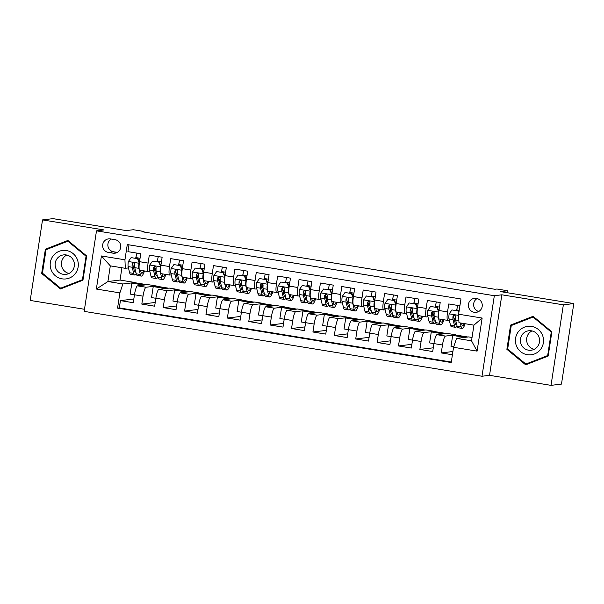 <?xml version="1.0" encoding="UTF-8"?>
<svg xmlns="http://www.w3.org/2000/svg" width="604" height="604" viewBox="0 0 604 604"><rect width="100%" height="100%" fill="white"/><g stroke="black" fill="none" stroke-linecap="round" stroke-linejoin="round"><path stroke-width="0.91" d="M476.39 298.376A7.052 6.923 -96.9 0 0 468.394 305.194A7.052 6.923 -96.9 0 0 476.171 312.344A7.052 6.923 -96.9 0 0 476.39 298.376M477.145 298.542A7.052 6.923 -96.9 0 0 478.723 311.498M551.029 385.36L561.478 384.091L573.8 303.563L563.351 304.839L501.856 294.805L494.329 295.718L482.007 376.247L489.534 375.333L551.029 385.36L563.351 304.839M494.329 295.718L96.489 230.849L84.167 311.377L482.007 376.247M96.489 230.849L104.016 229.935L42.522 219.909L30.2 300.437L84.492 309.286M42.522 219.909L52.971 218.64L126.228 230.585L133.341 229.724L144.031 231.468L141.94 231.717L494.865 289.271L496.956 289.014L507.647 290.758L500.542 291.619L573.8 303.563M459.908 305.783L448.757 303.963L447.541 311.906L438.98 310.509A8.818 1.623 99.3 0 0 439.236 319.01L447.791 320.407A8.818 1.623 -80.7 0 1 447.541 311.906M438.98 310.509L440.195 302.566L427.368 300.475L426.152 308.418L417.591 307.021A8.818 1.623 99.3 0 0 417.847 315.522L426.401 316.919A8.818 1.623 -80.7 0 1 426.152 308.418M417.591 307.021L418.806 299.078L405.979 296.987L404.763 304.929L396.201 303.533A8.818 1.623 99.3 0 0 396.458 312.034L405.012 313.431A8.818 1.623 -80.7 0 1 404.763 304.929M396.201 303.533L397.417 295.59L384.589 293.499L383.374 301.441L374.812 300.052A8.818 1.623 99.3 0 0 375.069 308.546L383.623 309.943A8.818 1.623 -80.7 0 1 383.374 301.441M374.812 300.052L376.028 292.102L363.2 290.011L361.985 297.953L353.423 296.564A8.818 1.623 99.3 0 0 353.68 305.058L362.234 306.454A8.818 1.623 -80.7 0 1 361.985 297.953M353.423 296.564L354.639 288.614L341.811 286.522L340.596 294.465L332.034 293.076A8.818 1.623 99.3 0 0 332.291 301.577L340.845 302.966A8.818 1.623 -80.7 0 1 340.596 294.465M332.034 293.076L333.249 285.126L320.422 283.034L319.206 290.977L310.645 289.588A8.818 1.623 99.3 0 0 310.901 298.089L319.456 299.478A8.818 1.623 -80.7 0 1 319.206 290.977M310.645 289.588L311.86 281.645L299.033 279.546L297.817 287.489L289.256 286.1A8.818 1.623 99.3 0 0 289.512 294.601L298.066 295.99A8.818 1.623 -80.7 0 1 297.817 287.489M289.256 286.1L290.471 278.157L277.644 276.058L276.428 284.008L267.866 282.612A8.818 1.623 99.3 0 0 268.123 291.113L276.677 292.502A8.818 1.623 -80.7 0 1 276.428 284.008M267.866 282.612L269.082 274.669L256.255 272.57L255.039 280.52L246.477 279.123A8.818 1.623 99.3 0 0 246.734 287.625L255.288 289.022A8.818 1.623 -80.7 0 1 255.039 280.52M246.477 279.123L247.693 271.181L234.865 269.082L233.65 277.032L225.088 275.635A8.818 1.623 99.3 0 0 225.345 284.137L233.899 285.533A8.818 1.623 -80.7 0 1 233.65 277.032M225.088 275.635L226.304 267.693L213.476 265.601L212.261 273.544L203.699 272.147A8.818 1.623 99.3 0 0 203.956 280.649L212.51 282.045A8.818 1.623 -80.7 0 1 212.261 273.544M203.699 272.147L204.915 264.205L192.087 262.113L190.872 270.056L182.31 268.659A8.818 1.623 99.3 0 0 182.567 277.161L191.121 278.557A8.818 1.623 -80.7 0 1 190.872 270.056M182.31 268.659L183.525 260.717L170.698 258.625L169.482 266.568L160.921 265.171A8.818 1.623 99.3 0 0 161.177 273.672L169.732 275.069A8.818 1.623 -80.7 0 1 169.482 266.568M160.921 265.171L162.136 257.228L149.309 255.137L148.093 263.08A8.818 1.623 99.3 0 0 148.342 271.581A8.818 1.623 99.3 0 0 148.433 271.581L149.852 271.407M155.855 298.285L151.551 297.583L153.235 286.59L156.398 285.994L147.844 284.597L137.478 285.858A8.818 1.623 99.3 0 0 134.473 294.767L133.257 302.71L120.422 300.618L133.824 298.988M156.398 285.994L146.032 287.247A8.818 1.623 99.3 0 0 143.027 296.156L141.812 304.099L155.213 302.476M141.812 304.099L154.647 306.198L155.862 298.248A8.818 1.623 99.3 0 1 158.867 289.346L169.233 288.085L177.787 289.482L167.421 290.735L158.867 289.346M198.633 305.262L194.329 304.552L196.013 293.567L199.177 292.97L190.622 291.573L180.256 292.834A8.818 1.623 99.3 0 0 177.251 301.736L176.036 309.686L163.201 307.587L176.602 305.964M220.022 308.742L215.719 308.04L217.402 297.055L220.566 296.451L212.012 295.062L201.645 296.315A8.818 1.623 99.3 0 0 198.641 305.224L197.425 313.174L184.59 311.075L197.991 309.452M241.411 312.23L237.108 311.528L238.791 300.543L241.955 299.939L233.401 298.55L223.035 299.803A8.818 1.623 99.3 0 0 220.03 308.712L218.814 316.655L205.979 314.563L219.38 312.94M284.19 319.206L279.886 318.504L281.57 307.519L284.733 306.915L276.179 305.526L265.813 306.779A8.818 1.623 99.3 0 0 262.808 315.688L258.497 315.016L260.181 304.031L263.344 303.427L254.79 302.038L244.424 303.291A8.818 1.623 99.3 0 0 241.419 312.2L240.203 320.143L227.368 318.051L240.769 316.428M283.548 323.404L270.147 325.027L271.362 317.085L262.808 315.688L261.592 323.631L248.757 321.539L262.159 319.916M270.147 325.027L282.982 327.119L284.197 319.176A8.818 1.623 99.3 0 1 287.202 310.267L297.568 309.014L306.122 310.403L295.756 311.664L287.202 310.267M326.968 326.183L322.664 325.481L324.348 314.495L327.511 313.891L318.957 312.494L308.591 313.755A8.818 1.623 99.3 0 0 305.586 322.664L304.371 330.607L291.536 328.516L304.937 326.892M348.357 329.671L344.053 328.969L345.737 317.976L348.901 317.379L340.346 315.983L329.98 317.243A8.818 1.623 99.3 0 0 326.975 326.152L325.76 334.095L312.925 332.004L326.326 330.373M391.135 336.647L386.832 335.945L388.515 324.952L391.679 324.356L383.125 322.959L372.759 324.22A8.818 1.623 99.3 0 0 369.754 333.129L365.443 332.457L367.126 321.464L370.29 320.867L361.736 319.471L351.369 320.732A8.818 1.623 99.3 0 0 348.365 329.641L347.149 337.583L334.314 335.492L347.715 333.861M390.494 340.837L377.092 342.468L378.308 334.525L369.754 333.129L368.538 341.071L355.703 338.98L369.104 337.349M377.092 342.468L389.927 344.559L391.143 336.617A8.818 1.623 99.3 0 1 394.148 327.708L404.514 326.447L413.068 327.844L402.702 329.104L394.148 327.708M433.914 343.623L429.61 342.921L431.294 331.928L434.457 331.332L425.903 329.935L415.537 331.196A8.818 1.623 99.3 0 0 412.532 340.105L411.316 348.047L398.481 345.956L411.883 344.325M453.702 346.847L450.999 346.409L452.683 335.416L455.846 334.82L447.292 333.423L436.926 334.684A8.818 1.623 99.3 0 0 433.921 343.593L432.706 351.536L419.871 349.444L433.272 347.813M447.791 320.407A8.818 1.623 -80.7 0 0 447.881 320.407L449.3 320.233M426.401 316.919A8.818 1.623 -80.7 0 0 426.492 316.919L427.911 316.745M405.012 313.431A8.818 1.623 -80.7 0 0 405.103 313.431L406.522 313.257M383.623 309.943A8.818 1.623 -80.7 0 0 383.714 309.943L385.133 309.776M362.234 306.454A8.818 1.623 -80.7 0 0 362.325 306.454L363.744 306.288M340.845 302.966A8.818 1.623 -80.7 0 0 340.935 302.974L342.355 302.8M319.456 299.478A8.818 1.623 -80.7 0 0 319.546 299.486L320.966 299.312M298.066 295.99A8.818 1.623 -80.7 0 0 298.157 295.998L299.576 295.824M276.677 292.502A8.818 1.623 -80.7 0 0 276.768 292.51L278.187 292.336M255.288 289.022A8.818 1.623 -80.7 0 0 255.379 289.022L256.798 288.848M233.899 285.533A8.818 1.623 -80.7 0 0 233.99 285.533L235.409 285.36M212.51 282.045A8.818 1.623 -80.7 0 0 212.6 282.045L214.02 281.872M191.121 278.557A8.818 1.623 -80.7 0 0 191.211 278.557L192.631 278.384M169.732 275.069A8.818 1.623 -80.7 0 0 169.822 275.069L171.242 274.896M108.32 252.412L113.023 253.174A6.833 6.712 -96.9 0 0 120.77 246.568A6.833 6.712 -96.9 0 0 115.092 239.682L110.381 238.912A6.833 6.712 -96.9 0 0 102.642 245.526A6.833 6.712 -96.9 0 0 108.32 252.412L113.544 251.777L117.357 252.397M472.049 337.462L468.681 336.911L456.556 338.383L471.528 340.822L473.929 325.156L458.957 322.717L458.617 314.216L460.95 298.98L127.278 244.567L124.945 259.803L125.285 268.304L128.463 267.919M458.617 314.216L482.143 318.051L477.084 351.128L453.551 347.292L451.226 362.528L117.553 308.115L119.886 292.887L96.353 289.044L101.419 255.968L124.945 259.803M455.846 334.82L445.48 336.081L436.926 334.684M434.457 331.332L424.091 332.593L415.537 331.196M391.679 324.356L381.313 325.616L372.759 324.22M370.29 320.867L359.924 322.128L351.369 320.732M348.901 317.379L338.534 318.64L329.98 317.243M327.511 313.891L317.145 315.152L308.591 313.755M284.733 306.915L274.367 308.176L265.813 306.779M263.344 303.427L252.978 304.688L244.424 303.291M241.955 299.939L231.589 301.2L223.035 299.803M220.566 296.451L210.2 297.712L201.645 296.315M199.177 292.97L188.81 294.224L180.256 292.834M120.422 300.618L119.305 307.904L451.301 362.038M445.48 336.081A8.818 1.623 -80.7 0 0 442.475 344.99L441.26 352.932L452.411 354.752M419.871 349.444L421.086 341.502A8.818 1.623 -80.7 0 1 424.091 332.593M398.481 345.956L399.697 338.013A8.818 1.623 -80.7 0 1 402.702 329.104M355.703 338.98L356.919 331.037A8.818 1.623 -80.7 0 1 359.924 322.128M334.314 335.492L335.53 327.549A8.818 1.623 -80.7 0 1 338.534 318.64M312.925 332.004L314.14 324.061A8.818 1.623 -80.7 0 1 317.145 315.152M291.536 328.516L292.751 320.573A8.818 1.623 -80.7 0 1 295.756 311.664M248.757 321.539L249.973 313.597A8.818 1.623 -80.7 0 1 252.978 304.688M227.368 318.051L228.584 310.109A8.818 1.623 -80.7 0 1 231.589 301.2M205.979 314.563L207.195 306.621A8.818 1.623 -80.7 0 1 210.2 297.712M184.59 311.075L185.805 303.132A8.818 1.623 -80.7 0 1 188.81 294.224M163.201 307.587L164.416 299.644A8.818 1.623 -80.7 0 1 167.421 290.735M128.954 244.847L127.92 251.649L140.747 253.74L139.532 261.683A8.818 1.623 99.3 0 0 139.788 270.184L148.342 271.581M125.285 268.304L110.313 265.866L107.912 281.532L122.884 283.978L119.886 292.887M121.917 267.761L120.037 280.06L107.912 281.532L96.353 289.044M120.037 280.06L135.009 282.506L122.884 283.978M507.345 292.729L507.647 290.758M143.941 232.049L144.031 231.468M134.465 294.797L130.162 294.095L131.838 283.102L135.009 282.506M134.979 282.725L147.059 284.688M156.368 286.205L168.448 288.176M177.244 301.774L172.94 301.071L174.624 290.079L177.787 289.482M177.757 289.693L189.837 291.664M199.146 293.182L211.226 295.152M220.536 296.67L232.616 298.64M241.925 300.158L254.005 302.128M263.314 303.646L275.394 305.616M284.703 307.134L296.783 309.105M305.579 322.695L301.275 321.992L302.959 311.007L306.122 310.403M306.092 310.622L318.172 312.593M327.481 314.11L339.561 316.081M348.87 317.598L360.95 319.569M370.26 321.086L382.34 323.057M391.649 324.575L403.729 326.545M412.524 340.135L408.221 339.433L409.905 328.44L413.068 327.844M413.038 328.063L425.118 330.033M434.427 331.551L446.507 333.521M455.816 335.039L467.896 337.009M135.651 258.202L136.232 256.043M119.305 307.904L117.553 308.115M131.838 283.102L143.926 285.073M441.26 352.932L452.909 351.513M157.04 261.691L157.621 259.531M153.235 286.59L165.315 288.561M174.624 290.079L186.704 292.049M178.429 265.179L179.026 262.951M196.013 293.567L208.093 295.537M199.818 268.667L200.415 266.44M217.402 297.055L229.482 299.025M221.207 272.155L221.804 269.928M238.791 300.543L250.871 302.513M242.597 275.643L243.193 273.416M260.181 304.031L272.261 306.002M263.986 279.131L264.582 276.904M281.57 307.519L293.65 309.49M271.362 317.085A8.818 1.623 -80.7 0 1 274.367 308.176M285.375 282.619L285.971 280.392M302.959 311.007L315.039 312.978M306.764 286.107L307.361 283.88M324.348 314.495L336.428 316.458M328.153 289.595L328.75 287.368M345.737 317.976L357.817 319.946M349.542 293.083L350.139 290.849M367.126 321.464L379.206 323.434M370.932 296.572L371.528 294.337M388.515 324.952L400.595 326.923M378.308 334.525A8.818 1.623 -80.7 0 1 381.313 325.616M392.321 300.06L392.917 297.825M409.905 328.44L421.985 330.411M413.71 303.548L414.306 301.313M431.294 331.928L443.374 333.899M435.099 307.036L435.695 304.801M452.683 335.416L464.763 337.387M453.551 347.292L456.556 338.383M456.488 310.516L457.085 308.289M110.313 265.866L101.419 255.968M482.143 318.051L473.929 325.156M477.084 351.128L471.528 340.822M111.279 239.063A6.833 6.712 -96.9 0 0 113.544 251.777M60.453 288.954L82.952 280.196L86.666 255.945L67.874 240.452L45.383 249.218L41.668 273.469L60.453 288.954M501.856 294.805L489.534 375.333M551.875 331.807L533.09 316.315L510.599 325.073L506.884 349.323L525.669 364.816L548.168 356.058L551.875 331.807M61.427 288.1L61.827 288.425M68.267 240.777L47.097 249.278M42.65 273.348L41.668 273.469M47.135 248.999L45.383 249.218M533.483 316.632L512.313 325.133M526.643 363.955L527.043 364.28M507.866 349.203L506.884 349.323M512.351 324.861L510.599 325.073M139.313 263.329L137.531 258.663L131.113 257.621L128.305 261.623A5.844 1.072 99.3 0 0 128.146 266.591L129.626 272.751A16.867 3.095 99.3 0 0 130.623 274.344L134.684 275.009A16.867 3.095 99.3 0 0 136.217 273.68M133.56 267.7A13.998 2.575 99.3 0 0 134.7 263.85M135.855 258.24A13.998 2.575 99.3 0 0 135.96 257.598A6.946 1.276 -80.7 0 1 136.965 253.121M139.003 263.367A5.844 1.072 99.3 0 0 138.837 268.335L140.317 274.495A16.867 3.095 99.3 0 0 141.321 276.088A16.867 3.095 99.3 0 0 144.492 270.954M140.558 270.313L140.951 271.936A13.998 2.575 99.3 0 0 141.781 273.265A13.998 2.575 99.3 0 0 143.722 270.826M137.531 258.663L131.113 257.621M138.074 258.595L139.381 262.778M135.96 257.598L140.022 258.263A6.946 1.276 -80.7 0 1 140.287 256.745M141.321 276.088L137.251 275.432A16.867 3.095 -80.7 0 1 136.255 273.831L134.775 267.67A5.844 1.072 -80.7 0 1 134.737 264.333L134.549 263.472L133.469 262.808L132.17 263.91A5.844 1.072 99.3 0 0 132.208 267.255L133.688 273.416A16.867 3.095 99.3 0 0 134.684 275.009M140.022 258.263A13.998 2.575 -80.7 0 1 139.26 262.385M135.794 271.906A13.998 2.575 -80.7 0 1 135.145 272.178A13.998 2.575 -80.7 0 1 134.322 270.856L132.842 264.695A2.975 0.544 -80.7 0 1 132.774 263.835L132.17 263.91M66.417 250.547A14.33 14.066 -96.9 0 0 50.351 262.43A14.33 14.066 -96.9 0 0 62.084 278.844A14.33 14.066 -96.9 0 0 78.15 266.96A14.33 14.066 -96.9 0 0 66.417 250.547M66.229 254.948A9.807 9.634 -96.9 0 0 55.115 264.439A9.807 9.634 -96.9 0 0 65.927 274.375A9.807 9.634 -96.9 0 0 66.229 254.948M68.999 273.453A9.807 9.634 83.1 0 1 66.765 255.054M82.99 279.946L62.325 287.987L60.657 288.191L42.454 273.182L46.047 249.686L67.844 241.2L86.047 256.209L82.454 279.705L60.657 288.191M83.035 279.637L82.454 279.705M68.66 241.102L67.844 241.2M86.636 256.134L86.047 256.209M518.511 331.521A14.33 14.066 -96.9 0 0 520.64 351.671A14.33 14.066 -96.9 0 0 540.421 349.588A14.33 14.066 -96.9 0 0 538.292 329.437A14.33 14.066 -96.9 0 0 518.511 331.521M522.46 334.306A9.807 9.634 -96.9 0 0 531.143 350.229A9.807 9.634 -96.9 0 0 538.375 335.764A9.807 9.634 -96.9 0 0 522.46 334.306M534.215 349.308A9.807 9.634 83.1 0 1 531.981 330.916M548.206 355.801L527.541 363.85L525.873 364.053L507.67 349.044L511.263 325.541L533.06 317.055L551.263 332.064L547.669 355.56L525.873 364.053M548.251 355.492L547.669 355.56M551.852 331.996L551.263 332.064M533.876 316.957L533.06 317.055M160.702 266.817L158.92 262.151L152.502 261.109L149.694 265.111A5.844 1.072 99.3 0 0 149.535 270.079L151.015 276.239A16.867 3.095 99.3 0 0 152.012 277.832L156.074 278.497A16.867 3.095 99.3 0 0 157.606 277.168M154.949 271.188A13.998 2.575 99.3 0 0 156.089 267.338M157.244 261.728A13.998 2.575 99.3 0 0 157.35 261.087A6.946 1.276 -80.7 0 1 158.354 256.609M160.392 266.855A5.844 1.072 99.3 0 0 160.226 271.823L161.706 277.983A16.867 3.095 99.3 0 0 162.71 279.577A16.867 3.095 99.3 0 0 165.881 274.435M161.947 273.801L162.34 275.424A13.998 2.575 99.3 0 0 163.171 276.753A13.998 2.575 99.3 0 0 165.111 274.314M158.92 262.151L152.502 261.109M159.464 262.083L160.77 266.266M157.35 261.087L161.411 261.743A6.946 1.276 -80.7 0 1 161.676 260.233M162.71 279.577L158.641 278.912A16.867 3.095 -80.7 0 1 157.644 277.319L156.164 271.158A5.844 1.072 -80.7 0 1 156.126 267.814L155.938 266.96L154.858 266.296L153.559 267.398A5.844 1.072 99.3 0 0 153.597 270.743L155.077 276.904A16.867 3.095 99.3 0 0 156.074 278.497M161.411 261.743A13.998 2.575 -80.7 0 1 160.649 265.873M157.183 275.394A13.998 2.575 -80.7 0 1 156.534 275.666A13.998 2.575 -80.7 0 1 155.711 274.344L154.231 268.184A2.975 0.544 -80.7 0 1 154.163 267.323L153.559 267.398M182.091 270.305L180.309 265.639L173.892 264.597L171.083 268.599A5.844 1.072 99.3 0 0 170.924 273.567L172.404 279.728A16.867 3.095 99.3 0 0 173.401 281.321L177.463 281.985A16.867 3.095 99.3 0 0 178.995 280.656M176.338 274.677A13.998 2.575 99.3 0 0 177.478 270.826M178.633 265.216A13.998 2.575 99.3 0 0 178.739 264.575A6.946 1.276 -80.7 0 1 179.743 260.098M181.781 270.343A5.844 1.072 99.3 0 0 181.615 275.311L183.095 281.472A16.867 3.095 99.3 0 0 184.099 283.065A16.867 3.095 99.3 0 0 187.27 277.923M183.337 277.289L183.729 278.912A13.998 2.575 99.3 0 0 184.56 280.241A13.998 2.575 99.3 0 0 186.5 277.802M180.309 265.639L173.892 264.597M180.853 265.571L182.159 269.754M178.739 264.575L182.801 265.231A6.946 1.276 -80.7 0 1 183.065 263.721M184.099 283.065L180.03 282.4A16.867 3.095 -80.7 0 1 179.033 280.807L177.553 274.646A5.844 1.072 -80.7 0 1 177.516 271.302L177.327 270.449L176.247 269.784L174.949 270.886A5.844 1.072 99.3 0 0 174.986 274.231L176.466 280.392A16.867 3.095 99.3 0 0 177.463 281.985M182.801 265.231A13.998 2.575 -80.7 0 1 182.038 269.361M178.573 278.882A13.998 2.575 -80.7 0 1 177.923 279.154A13.998 2.575 -80.7 0 1 177.1 277.832L175.621 271.672A2.975 0.544 -80.7 0 1 175.553 270.811L174.949 270.886M203.48 273.793L201.698 269.127L195.281 268.078L192.472 272.087A5.844 1.072 99.3 0 0 192.314 277.055L193.793 283.216A16.867 3.095 99.3 0 0 194.79 284.809L198.852 285.473A16.867 3.095 99.3 0 0 200.385 284.144M197.727 278.165A13.998 2.575 99.3 0 0 198.867 274.314M200.022 268.697A13.998 2.575 99.3 0 0 200.128 268.063A6.946 1.276 -80.7 0 1 201.132 263.586M203.171 273.831A5.844 1.072 99.3 0 0 203.004 278.799L204.484 284.96A16.867 3.095 99.3 0 0 205.488 286.553A16.867 3.095 99.3 0 0 208.659 281.411M204.726 280.769L205.118 282.4A13.998 2.575 99.3 0 0 205.949 283.721A13.998 2.575 99.3 0 0 207.889 281.29M201.698 269.127L195.281 268.078M202.242 269.059L203.548 273.242M200.128 268.063L204.19 268.72A6.946 1.276 -80.7 0 1 204.454 267.21M205.488 286.553L201.419 285.888A16.867 3.095 -80.7 0 1 200.422 284.295L198.942 278.134A5.844 1.072 -80.7 0 1 198.905 274.79L198.716 273.937L197.636 273.272L196.338 274.375A5.844 1.072 99.3 0 0 196.376 277.719L197.855 283.88A16.867 3.095 99.3 0 0 198.852 285.473M204.19 268.72A13.998 2.575 -80.7 0 1 203.427 272.849M199.962 282.37A13.998 2.575 -80.7 0 1 199.312 282.642A13.998 2.575 -80.7 0 1 198.489 281.321L197.01 275.16A2.975 0.544 -80.7 0 1 196.942 274.299L196.338 274.375M224.869 277.281L223.087 272.615L216.67 271.566L213.861 275.575A5.844 1.072 99.3 0 0 213.703 280.543L215.183 286.704A16.867 3.095 99.3 0 0 216.179 288.297L220.241 288.961A16.867 3.095 99.3 0 0 221.774 287.632M219.116 281.653A13.998 2.575 99.3 0 0 220.256 277.802M221.411 272.185A13.998 2.575 99.3 0 0 221.517 271.551A6.946 1.276 -80.7 0 1 222.521 267.074M224.56 277.319A5.844 1.072 99.3 0 0 224.394 282.287L225.873 288.448A16.867 3.095 99.3 0 0 226.877 290.041A16.867 3.095 99.3 0 0 230.048 284.899M226.115 284.257L226.508 285.888A13.998 2.575 99.3 0 0 227.338 287.21A13.998 2.575 99.3 0 0 229.278 284.778M223.087 272.615L216.67 271.566M223.631 272.547L224.937 276.723M221.517 271.551L225.579 272.208A6.946 1.276 -80.7 0 1 225.843 270.698M226.877 290.041L222.808 289.376A16.867 3.095 -80.7 0 1 221.811 287.783L220.332 281.623A5.844 1.072 -80.7 0 1 220.294 278.278L220.105 277.425L219.026 276.753L217.727 277.863A5.844 1.072 99.3 0 0 217.765 281.207L219.244 287.361A16.867 3.095 99.3 0 0 220.241 288.961M225.579 272.208A13.998 2.575 -80.7 0 1 224.816 276.338M221.351 285.858A13.998 2.575 -80.7 0 1 220.702 286.13A13.998 2.575 -80.7 0 1 219.879 284.809L218.399 278.648A2.975 0.544 -80.7 0 1 218.331 277.787L217.727 277.863M246.258 280.769L244.477 276.103L238.059 275.054L235.25 279.063A5.844 1.072 99.3 0 0 235.092 284.031L236.572 290.192A16.867 3.095 99.3 0 0 237.568 291.785L241.63 292.449A16.867 3.095 99.3 0 0 243.163 291.12M240.505 285.141A13.998 2.575 99.3 0 0 241.645 281.29M242.8 275.673A13.998 2.575 99.3 0 0 242.906 275.039A6.946 1.276 -80.7 0 1 243.91 270.562M245.949 280.807A5.844 1.072 99.3 0 0 245.783 285.775L247.262 291.936A16.867 3.095 99.3 0 0 248.267 293.529A16.867 3.095 99.3 0 0 251.438 288.387M247.504 287.746L247.897 289.376A13.998 2.575 99.3 0 0 248.727 290.698A13.998 2.575 99.3 0 0 250.668 288.267M244.477 276.103L238.059 275.054M245.02 276.036L246.326 280.211M242.906 275.039L246.968 275.696A6.946 1.276 -80.7 0 1 247.232 274.186M248.267 293.529L244.197 292.864A16.867 3.095 -80.7 0 1 243.201 291.271L241.721 285.111A5.844 1.072 -80.7 0 1 241.683 281.766L241.494 280.913L240.415 280.241L239.116 281.351A5.844 1.072 99.3 0 0 239.154 284.695L240.634 290.849A16.867 3.095 99.3 0 0 241.63 292.449M246.968 275.696A13.998 2.575 -80.7 0 1 246.206 279.826M242.74 289.346A13.998 2.575 -80.7 0 1 242.091 289.618A13.998 2.575 -80.7 0 1 241.268 288.297L239.788 282.136A2.975 0.544 -80.7 0 1 239.72 281.275L239.116 281.351M267.647 284.257L265.866 279.592L259.448 278.542L256.64 282.551A5.844 1.072 99.3 0 0 256.481 287.519L257.961 293.68A16.867 3.095 99.3 0 0 258.957 295.273L263.019 295.937A16.867 3.095 99.3 0 0 264.552 294.609M261.894 288.629A13.998 2.575 99.3 0 0 263.034 284.778M264.19 279.161A13.998 2.575 99.3 0 0 264.295 278.519A6.946 1.276 -80.7 0 1 265.299 274.05M267.338 284.295A5.844 1.072 99.3 0 0 267.172 289.263L268.652 295.424A16.867 3.095 99.3 0 0 269.656 297.017A16.867 3.095 99.3 0 0 272.827 291.875M268.893 291.234L269.286 292.864A13.998 2.575 99.3 0 0 270.116 294.186A13.998 2.575 99.3 0 0 272.057 291.755M265.866 279.592L259.448 278.542M266.409 279.524L267.715 283.699M264.295 278.519L268.357 279.184A6.946 1.276 -80.7 0 1 268.621 277.674M269.656 297.017L265.586 296.353A16.867 3.095 -80.7 0 1 264.59 294.76L263.11 288.599A5.844 1.072 -80.7 0 1 263.072 285.254L262.883 284.401L261.804 283.729L260.505 284.839A5.844 1.072 99.3 0 0 260.543 288.183L262.023 294.337A16.867 3.095 99.3 0 0 263.019 295.937M268.357 279.184A13.998 2.575 -80.7 0 1 267.595 283.314M264.129 292.834A13.998 2.575 -80.7 0 1 263.48 293.106A13.998 2.575 -80.7 0 1 262.657 291.785L261.177 285.624A2.975 0.544 -80.7 0 1 261.109 284.763L260.505 284.839M289.037 287.746L287.255 283.08L280.837 282.03L278.029 286.039A5.844 1.072 99.3 0 0 277.87 291.007L279.35 297.168A16.867 3.095 99.3 0 0 280.347 298.761L284.409 299.425A16.867 3.095 99.3 0 0 285.941 298.097M283.284 292.117A13.998 2.575 99.3 0 0 284.424 288.267M285.579 282.649A13.998 2.575 99.3 0 0 285.684 282.008A6.946 1.276 -80.7 0 1 286.689 277.538M288.727 287.783A5.844 1.072 99.3 0 0 288.561 292.751L290.041 298.912A16.867 3.095 99.3 0 0 291.045 300.505A16.867 3.095 99.3 0 0 294.216 295.364M290.282 294.722L290.675 296.353A13.998 2.575 99.3 0 0 291.506 297.674A13.998 2.575 99.3 0 0 293.446 295.243M287.255 283.08L280.837 282.03M287.798 283.012L289.105 287.187M285.684 282.008L289.746 282.672A6.946 1.276 -80.7 0 1 290.011 281.162M291.045 300.505L286.976 299.841A16.867 3.095 -80.7 0 1 285.979 298.248L284.499 292.087A5.844 1.072 -80.7 0 1 284.461 288.742L284.273 287.889L283.193 287.217L281.894 288.327A5.844 1.072 99.3 0 0 281.932 291.672L283.412 297.825A16.867 3.095 99.3 0 0 284.409 299.425M289.746 282.672A13.998 2.575 -80.7 0 1 288.984 286.802M285.518 296.322A13.998 2.575 -80.7 0 1 284.869 296.594A13.998 2.575 -80.7 0 1 284.046 295.273L282.566 289.112A2.975 0.544 -80.7 0 1 282.498 288.251L281.894 288.327M310.426 291.234L308.644 286.568L302.226 285.518L299.418 289.527A5.844 1.072 99.3 0 0 299.259 294.495L300.739 300.649A16.867 3.095 99.3 0 0 301.736 302.249L305.798 302.914A16.867 3.095 99.3 0 0 307.33 301.585M304.673 295.605A13.998 2.575 99.3 0 0 305.813 291.755M306.968 286.137A13.998 2.575 99.3 0 0 307.074 285.496A6.946 1.276 -80.7 0 1 308.078 281.026M310.116 291.271A5.844 1.072 99.3 0 0 309.95 296.239L311.43 302.393A16.867 3.095 99.3 0 0 312.434 303.993A16.867 3.095 99.3 0 0 315.605 298.852M311.672 298.21L312.064 299.841A13.998 2.575 99.3 0 0 312.895 301.162A13.998 2.575 99.3 0 0 314.835 298.723M308.644 286.568L302.226 285.518M309.188 286.5L310.494 290.675M307.074 285.496L311.136 286.16A6.946 1.276 -80.7 0 1 311.4 284.65M312.434 303.993L308.365 303.329A16.867 3.095 -80.7 0 1 307.368 301.736L305.888 295.575A5.844 1.072 -80.7 0 1 305.851 292.23L305.662 291.377L304.582 290.705L303.284 291.815A5.844 1.072 99.3 0 0 303.321 295.16L304.801 301.313A16.867 3.095 99.3 0 0 305.798 302.914M311.136 286.16A13.998 2.575 -80.7 0 1 310.373 290.29M306.908 299.811A13.998 2.575 -80.7 0 1 306.258 300.082A13.998 2.575 -80.7 0 1 305.435 298.761L303.955 292.6A2.975 0.544 -80.7 0 1 303.887 291.74L303.284 291.815M331.815 294.714L330.033 290.056L323.616 289.006L320.807 293.016A5.844 1.072 99.3 0 0 320.649 297.983L322.128 304.137A16.867 3.095 99.3 0 0 323.125 305.737L327.187 306.402A16.867 3.095 99.3 0 0 328.719 305.073M326.062 299.093A13.998 2.575 99.3 0 0 327.202 295.243M328.357 289.626A13.998 2.575 99.3 0 0 328.463 288.984A6.946 1.276 -80.7 0 1 329.467 284.514M331.505 294.752A5.844 1.072 99.3 0 0 331.339 299.727L332.819 305.881A16.867 3.095 99.3 0 0 333.823 307.481A16.867 3.095 99.3 0 0 336.994 302.34M333.061 301.698L333.453 303.329A13.998 2.575 99.3 0 0 334.284 304.65A13.998 2.575 99.3 0 0 336.224 302.211M330.033 290.056L323.616 289.006M330.577 289.988L331.883 294.163M328.463 288.984L332.525 289.648A6.946 1.276 -80.7 0 1 332.789 288.138M333.823 307.481L329.754 306.817A16.867 3.095 -80.7 0 1 328.757 305.224L327.277 299.063A5.844 1.072 -80.7 0 1 327.24 295.718L327.051 294.865L325.971 294.193L324.673 295.303A5.844 1.072 99.3 0 0 324.71 298.648L326.19 304.801A16.867 3.095 99.3 0 0 327.187 306.402M332.525 289.648A13.998 2.575 -80.7 0 1 331.762 293.778M328.297 303.299A13.998 2.575 -80.7 0 1 327.647 303.57A13.998 2.575 -80.7 0 1 326.824 302.242L325.345 296.088A2.975 0.544 -80.7 0 1 325.277 295.228L324.673 295.303M353.204 298.202L351.422 293.544L345.005 292.495L342.196 296.496A5.844 1.072 99.3 0 0 342.038 301.471L343.517 307.625A16.867 3.095 99.3 0 0 344.514 309.225L348.576 309.89A16.867 3.095 99.3 0 0 350.109 308.561M347.451 302.581A13.998 2.575 99.3 0 0 348.591 298.731M349.746 293.114A13.998 2.575 99.3 0 0 349.852 292.472A6.946 1.276 -80.7 0 1 350.856 288.002M352.895 298.24A5.844 1.072 99.3 0 0 352.728 303.216L354.208 309.369A16.867 3.095 99.3 0 0 355.212 310.969A16.867 3.095 99.3 0 0 358.383 305.828M354.45 305.186L354.842 306.817A13.998 2.575 99.3 0 0 355.673 308.138A13.998 2.575 99.3 0 0 357.613 305.7M351.422 293.544L345.005 292.495M351.966 293.476L353.272 297.651M349.852 292.472L353.914 293.136A6.946 1.276 -80.7 0 1 354.178 291.626M355.212 310.969L351.143 310.305A16.867 3.095 -80.7 0 1 350.146 308.712L348.667 302.551A5.844 1.072 -80.7 0 1 348.629 299.207L348.44 298.353L347.36 297.681L346.062 298.791A5.844 1.072 99.3 0 0 346.1 302.136L347.579 308.289A16.867 3.095 99.3 0 0 348.576 309.89M353.914 293.136A13.998 2.575 -80.7 0 1 353.151 297.266M349.686 306.779A13.998 2.575 -80.7 0 1 349.036 307.058A13.998 2.575 -80.7 0 1 348.214 305.73L346.734 299.576A2.975 0.544 -80.7 0 1 346.666 298.716L346.062 298.791M374.593 301.69L372.811 297.032L366.394 295.983L363.585 299.984A5.844 1.072 99.3 0 0 363.427 304.96L364.907 311.113A16.867 3.095 99.3 0 0 365.903 312.713L369.965 313.378A16.867 3.095 99.3 0 0 371.498 312.049M368.84 306.062A13.998 2.575 99.3 0 0 369.98 302.219M371.135 296.602A13.998 2.575 99.3 0 0 371.241 295.96A6.946 1.276 -80.7 0 1 372.245 291.49M374.284 301.728A5.844 1.072 99.3 0 0 374.118 306.704L375.597 312.857A16.867 3.095 99.3 0 0 376.602 314.457A16.867 3.095 99.3 0 0 379.773 309.316M375.839 308.674L376.232 310.305A13.998 2.575 99.3 0 0 377.062 311.626A13.998 2.575 99.3 0 0 379.002 309.188M372.811 297.032L366.394 295.983M373.355 296.964L374.661 301.139M371.241 295.96L375.303 296.624A6.946 1.276 -80.7 0 1 375.567 295.107M376.602 314.457L372.532 313.793A16.867 3.095 -80.7 0 1 371.536 312.2L370.056 306.039A5.844 1.072 -80.7 0 1 370.018 302.695L369.829 301.841L368.75 301.169L367.451 302.279A5.844 1.072 99.3 0 0 367.489 305.616L368.969 311.777A16.867 3.095 99.3 0 0 369.965 313.378M375.303 296.624A13.998 2.575 -80.7 0 1 374.54 300.754M371.075 310.267A13.998 2.575 -80.7 0 1 370.426 310.547A13.998 2.575 -80.7 0 1 369.603 309.218L368.123 303.065A2.975 0.544 -80.7 0 1 368.055 302.204L367.451 302.279M395.982 305.179L394.201 300.52L387.783 299.471L384.974 303.472A5.844 1.072 99.3 0 0 384.816 308.448L386.296 314.601A16.867 3.095 99.3 0 0 387.292 316.202L391.354 316.866A16.867 3.095 99.3 0 0 392.887 315.537M390.229 309.55A13.998 2.575 99.3 0 0 391.369 305.707M392.524 300.09A13.998 2.575 99.3 0 0 392.63 299.448A6.946 1.276 -80.7 0 1 393.634 294.978M395.673 305.216A5.844 1.072 99.3 0 0 395.507 310.192L396.987 316.345A16.867 3.095 99.3 0 0 397.991 317.946A16.867 3.095 99.3 0 0 401.162 312.804M397.228 312.162L397.621 313.793A13.998 2.575 99.3 0 0 398.451 315.114A13.998 2.575 99.3 0 0 400.392 312.676M394.201 300.52L387.783 299.471M394.744 300.452L396.05 304.627M392.63 299.448L396.692 300.113A6.946 1.276 -80.7 0 1 396.964 298.595M397.991 317.946L393.921 317.281A16.867 3.095 -80.7 0 1 392.925 315.688L391.445 309.527A5.844 1.072 -80.7 0 1 391.407 306.183L390.931 304.982L390.139 304.658L388.84 305.76A5.844 1.072 99.3 0 0 388.878 309.105L390.358 315.265A16.867 3.095 99.3 0 0 391.354 316.866M396.692 300.113A13.998 2.575 -80.7 0 1 395.93 304.242M392.464 313.755A13.998 2.575 -80.7 0 1 391.815 314.035A13.998 2.575 -80.7 0 1 390.992 312.706L389.512 306.553A2.975 0.544 -80.7 0 1 389.444 305.692L388.84 305.76M417.372 308.667L415.59 304.008L409.172 302.959L406.364 306.96A5.844 1.072 99.3 0 0 406.205 311.936L407.685 318.089A16.867 3.095 99.3 0 0 408.681 319.69L412.743 320.346A16.867 3.095 99.3 0 0 414.276 319.025M411.618 313.038A13.998 2.575 99.3 0 0 412.759 309.195M413.914 303.578A13.998 2.575 99.3 0 0 414.019 302.936A6.946 1.276 -80.7 0 1 415.024 298.467M417.062 308.704A5.844 1.072 99.3 0 0 416.896 313.68L418.376 319.833A16.867 3.095 99.3 0 0 419.38 321.434A16.867 3.095 99.3 0 0 422.551 316.292M418.617 315.65L419.01 317.274A13.998 2.575 99.3 0 0 419.84 318.602A13.998 2.575 99.3 0 0 421.781 316.164M415.59 304.008L409.172 302.959M416.133 303.94L417.44 308.115M414.019 302.936L418.081 303.601A6.946 1.276 -80.7 0 1 418.353 302.083M419.38 321.434L415.31 320.769A16.867 3.095 -80.7 0 1 414.314 319.169L412.834 313.015A5.844 1.072 -80.7 0 1 412.796 309.671L412.328 308.47L411.528 308.146L410.229 309.248A5.844 1.072 99.3 0 0 410.267 312.593L411.747 318.753A16.867 3.095 99.3 0 0 412.743 320.346M418.081 303.601A13.998 2.575 -80.7 0 1 417.319 307.73M413.853 317.243A13.998 2.575 -80.7 0 1 413.204 317.523A13.998 2.575 -80.7 0 1 412.381 316.194L410.901 310.041A2.975 0.544 -80.7 0 1 410.833 309.18L410.229 309.248M438.761 312.155L436.979 307.496L430.561 306.447L427.753 310.448A5.844 1.072 99.3 0 0 427.594 315.424L429.074 321.577A16.867 3.095 99.3 0 0 430.071 323.178L434.133 323.835A16.867 3.095 99.3 0 0 435.665 322.513M433.008 316.526A13.998 2.575 99.3 0 0 434.148 312.683M435.303 307.066A13.998 2.575 99.3 0 0 435.409 306.424A6.946 1.276 -80.7 0 1 436.413 301.955M438.451 312.192A5.844 1.072 99.3 0 0 438.285 317.168L439.765 323.321A16.867 3.095 99.3 0 0 440.769 324.922A16.867 3.095 99.3 0 0 443.94 319.78M440.006 319.138L440.399 320.762A13.998 2.575 99.3 0 0 441.23 322.091A13.998 2.575 99.3 0 0 443.17 319.652M436.979 307.496L430.561 306.447M437.522 307.428L438.829 311.604M435.409 306.424L439.47 307.089A6.946 1.276 -80.7 0 1 439.742 305.571M440.769 324.922L436.7 324.257A16.867 3.095 -80.7 0 1 435.703 322.657L434.223 316.504A5.844 1.072 -80.7 0 1 434.185 313.159L433.717 311.958L432.917 311.634L431.618 312.736A5.844 1.072 99.3 0 0 431.656 316.081L433.136 322.242A16.867 3.095 99.3 0 0 434.133 323.835M439.47 307.089A13.998 2.575 -80.7 0 1 438.708 311.219M435.242 320.732A13.998 2.575 -80.7 0 1 434.593 321.011A13.998 2.575 -80.7 0 1 433.77 319.682L432.29 313.529A2.975 0.544 -80.7 0 1 432.222 312.668L431.618 312.736M458.866 312.578L458.368 310.977L451.951 309.935L449.142 313.937A5.844 1.072 99.3 0 0 448.983 318.904L450.463 325.065A16.867 3.095 99.3 0 0 451.46 326.666L455.522 327.323A16.867 3.095 99.3 0 0 457.054 326.001M454.397 320.014A13.998 2.575 99.3 0 0 455.537 316.164M456.692 310.554A13.998 2.575 99.3 0 0 456.798 309.912A6.946 1.276 -80.7 0 1 457.802 305.435M460.225 322.921L461.154 326.809A16.867 3.095 99.3 0 0 462.158 328.41A16.867 3.095 99.3 0 0 465.171 323.729M461.516 323.132L461.788 324.25A13.998 2.575 99.3 0 0 462.619 325.579A13.998 2.575 99.3 0 0 464.355 323.593M458.368 310.977L451.951 309.935M458.912 310.917L459.055 311.37M462.158 328.41L458.089 327.745A16.867 3.095 -80.7 0 1 457.092 326.145L455.612 319.992A5.844 1.072 -80.7 0 1 455.575 316.647L455.106 315.447L454.306 315.122L453.008 316.224A5.844 1.072 99.3 0 0 453.045 319.569L454.525 325.73A16.867 3.095 99.3 0 0 455.522 327.323M456.632 324.22A13.998 2.575 -80.7 0 1 455.982 324.499A13.998 2.575 -80.7 0 1 455.159 323.17L453.679 317.017A2.975 0.544 -80.7 0 1 453.612 316.156L453.008 316.224M146.032 287.247L137.478 285.858M143.027 296.156L134.473 294.767M442.475 344.99L433.921 343.593M421.086 341.502L412.532 340.105M399.697 338.013L391.143 336.617M356.919 331.037L348.365 329.641M335.53 327.549L326.975 326.152M314.14 324.061L305.586 322.664M292.751 320.573L284.197 319.176M249.973 313.597L241.419 312.2M228.584 310.109L220.03 308.712M207.195 306.621L198.641 305.224M185.805 303.132L177.251 301.736M164.416 299.644L155.862 298.248M148.093 263.08L139.532 261.683M116.678 252.736L113.023 253.174M138.965 263.246L128.38 261.524M133.688 273.416L129.626 272.751M140.317 274.495L136.255 273.831M132.208 267.255L128.146 266.591M138.837 268.335L134.775 267.67M160.354 266.734L149.769 265.013M155.077 276.904L151.015 276.239M161.706 277.983L157.644 277.319M153.597 270.743L149.535 270.079M160.226 271.823L156.164 271.158M181.744 270.222L171.159 268.501M176.466 280.392L172.404 279.728M183.095 281.472L179.033 280.807M174.986 274.231L170.924 273.567M181.615 275.311L177.553 274.646M203.133 273.71L192.548 271.989M197.855 283.88L193.793 283.216M204.484 284.96L200.422 284.295M196.376 277.719L192.314 277.055M203.004 278.799L198.942 278.134M224.522 277.198L213.937 275.477M219.244 287.361L215.183 286.704M225.873 288.448L221.811 287.783M217.765 281.207L213.703 280.543M224.394 282.287L220.332 281.623M245.911 280.686L235.326 278.957M240.634 290.849L236.572 290.192M247.262 291.936L243.201 291.271M239.154 284.695L235.092 284.031M245.783 285.775L241.721 285.111M267.3 284.174L256.715 282.446M262.023 294.337L257.961 293.68M268.652 295.424L264.59 294.76M260.543 288.183L256.481 287.519M267.172 289.263L263.11 288.599M288.689 287.663L278.104 285.934M283.412 297.825L279.35 297.168M290.041 298.912L285.979 298.248M281.932 291.672L277.87 291.007M288.561 292.751L284.499 292.087M310.079 291.151L299.493 289.422M304.801 301.313L300.739 300.649M311.43 302.393L307.368 301.736M303.321 295.16L299.259 294.495M309.95 296.239L305.888 295.575M331.468 294.639L320.883 292.91M326.19 304.801L322.128 304.137M332.819 305.881L328.757 305.224M324.71 298.648L320.649 297.983M331.339 299.727L327.277 299.063M352.857 298.127L342.272 296.398M347.579 308.289L343.517 307.625M354.208 309.369L350.146 308.712M346.1 302.136L342.038 301.471M352.728 303.216L348.667 302.551M374.246 301.615L363.661 299.886M368.969 311.777L364.907 311.113M375.597 312.857L371.536 312.2M367.489 305.616L363.427 304.96M374.118 306.704L370.056 306.039M395.635 305.103L385.05 303.374M390.358 315.265L386.296 314.601M396.987 316.345L392.925 315.688M388.878 309.105L384.816 308.448M395.507 310.192L391.445 309.527M417.024 308.591L406.439 306.862M411.747 318.753L407.685 318.089M418.376 319.833L414.314 319.169M410.267 312.593L406.205 311.936M416.896 313.68L412.834 313.015M438.413 312.079L427.828 310.35M433.136 322.242L429.074 321.577M439.765 323.321L435.703 322.657M431.656 316.081L427.594 315.424M438.285 317.168L434.223 316.504M458.663 315.379L449.217 313.838M456.798 309.912L459.214 310.305M454.525 325.73L450.463 325.065M461.154 326.809L457.092 326.145M453.045 319.569L448.983 318.904M458.866 320.52L455.612 319.992"/></g></svg>
